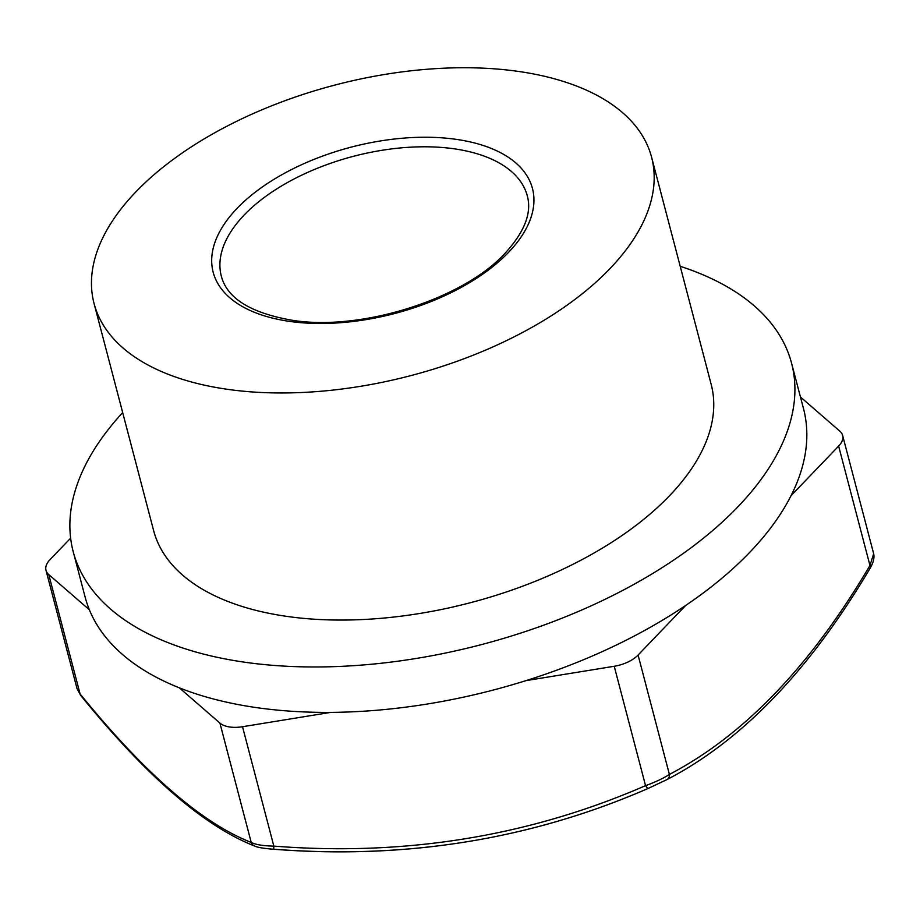 <?xml version="1.0" encoding="UTF-8"?>
<svg xmlns="http://www.w3.org/2000/svg" width="920" height="920" viewBox="0 0 920 920"><rect width="100%" height="100%" fill="white"/><g stroke="black" fill="none" stroke-linecap="round" stroke-linejoin="round"><path stroke-width="1.38" d="M135.838 191.912A288.202 150.155 -14.7 0 0 94.047 303.485A288.202 150.155 -14.7 0 0 410.929 375.59A288.202 150.155 -14.7 0 0 651.59 157.216A288.202 150.155 -14.7 0 0 433.32 68.793A288.202 150.155 -14.7 0 0 135.838 191.912M651.59 157.216L711.171 384.318A288.202 150.155 165.3 0 1 470.499 602.692A288.202 150.155 165.3 0 1 153.629 530.587L94.047 303.485M680.202 266.305A371.335 193.476 165.3 0 1 791.579 363.216L803.505 408.641A371.335 193.476 165.3 0 1 791.05 495.673A371.335 193.476 165.3 0 1 685.664 605.463A371.335 193.476 165.3 0 1 526.021 680.616A371.335 193.476 165.3 0 1 330.728 712.379A371.335 193.476 165.3 0 1 179.296 687.815A371.335 193.476 165.3 0 1 89.378 609.799A371.335 193.476 165.3 0 1 85.134 597.103L73.209 551.678A371.335 193.476 165.3 0 1 122.67 412.574M666.655 779.734L648.611 788.233C531.921 839.178 406.95 859.498 273.7 849.206M89.378 609.799L48.76 574.551L80.086 693.944A6.877 4.381 140.5 0 0 80.741 695.508L77.027 688.597L80.086 693.944C144.888 773.639 201.94 823.135 251.229 842.444A6.877 6.279 112.6 0 0 254.541 845.986L254.541 845.986C257.267 847.377 263.649 848.47 273.688 849.252C406.617 859.556 531.564 839.224 648.531 788.279A6.877 1.978 67.1 0 0 648.611 788.233M791.579 363.216A371.335 193.476 165.3 0 1 481.493 644.586A371.335 193.476 165.3 0 1 73.209 551.678M870.205 568.1A6.877 3.358 -149 0 0 869.963 565.478L873.666 553.725C874.575 557.75 873.413 562.545 870.205 568.1C809.784 670.116 742.06 740.6 667.046 779.55A6.877 5.267 61.3 0 0 669.392 774.433C743.969 735.425 810.831 665.769 869.963 565.478L838.637 446.085L791.05 495.673M330.728 712.379L242.523 726.731A27.508 14.329 165.3 0 1 219.903 723.062L251.229 842.444C255.771 844.686 263.315 845.917 273.838 846.112C405.248 856.416 529.161 836.269 645.553 785.657A6.877 1.978 67.1 0 0 648.531 788.279L667.046 779.55M614.226 666.275L645.553 785.657C655.281 782.149 663.228 778.412 669.392 774.433L638.077 655.051A27.508 14.329 165.3 0 1 614.226 666.275L526.021 680.616M242.523 726.731L273.838 846.112L273.688 849.252M685.664 605.463L638.077 655.051M800.446 396.98L839.868 431.192A27.508 14.329 165.3 0 1 842.628 435.436A27.508 14.329 165.3 0 1 838.637 446.085M48.76 574.551A27.508 14.329 165.3 0 1 46 570.308A27.508 14.329 165.3 0 1 49.99 559.659L70.633 538.154M219.903 723.062L179.296 687.815M508.53 252.367A165.036 85.985 -14.7 0 0 380.178 140.99A165.036 85.985 -14.7 0 0 229.747 297.712A165.036 85.985 -14.7 0 0 508.53 252.367M244.248 214.935A158.159 82.409 -14.7 0 0 221.329 276.161C227.079 298.402 250.872 313.134 292.709 320.344C361.583 331.395 463.565 298.919 505.057 253.276C524.596 231.863 532.001 212.727 527.298 195.891A158.159 82.409 -14.7 0 0 407.514 147.373A158.159 82.409 -14.7 0 0 244.248 214.935M80.741 695.508C146.257 776.112 204.194 826.263 254.541 845.986M46 570.308L77.027 688.597M842.628 435.436L873.666 553.725"/></g></svg>
